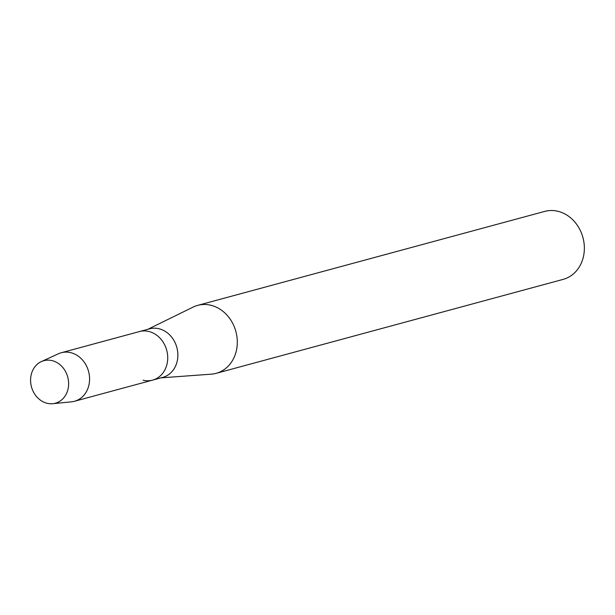 <?xml version="1.0" encoding="UTF-8"?>
<svg xmlns="http://www.w3.org/2000/svg" width="615" height="615" viewBox="0 0 615 615"><rect width="100%" height="100%" fill="white"/><g stroke="black" fill="none" stroke-linecap="round" stroke-linejoin="round"><path stroke-width="0.92" d="M52.144 360.628A22.032 18.788 -105.2 0 0 30.75 377.303A22.032 18.788 -105.2 0 0 47.063 403.279A22.032 18.788 -105.2 0 0 68.457 386.604A22.032 18.788 -105.2 0 0 52.144 360.628A22.032 18.788 -105.2 0 0 41.359 361.589A22.032 18.788 -105.2 0 0 30.811 383.622A22.032 18.788 -105.2 0 0 47.063 403.279A22.032 18.788 -105.2 0 0 52.759 403.701A22.032 18.788 -105.2 0 0 68.626 383.36A22.032 18.788 -105.2 0 0 52.144 360.628M143.111 380.193A25.154 21.448 -105.2 0 0 152.582 380.124L162.729 377.379A25.154 21.448 -105.2 0 0 177.797 352.949A25.154 21.448 -105.2 0 0 159.062 328.756A25.154 21.448 -105.2 0 0 149.583 328.825L139.436 331.57A25.154 21.448 -105.2 0 1 148.915 331.5A25.154 21.448 -105.2 0 0 139.436 331.57L61.3 352.733A25.154 21.448 -105.2 0 0 58.456 353.756L41.359 361.589M161.03 377.841L211.253 374.174A35.209 30.027 -105.2 0 0 216.103 373.351A35.209 30.027 -105.2 0 0 237.19 339.149A35.209 30.027 -105.2 0 0 210.96 305.278A35.209 30.027 -105.2 0 0 197.692 305.371A35.209 30.027 -105.2 0 0 193.087 307.108L147.884 329.286M216.103 373.351L563.163 279.371A35.209 30.027 -105.2 0 0 584.25 245.17A35.209 30.027 -105.2 0 0 558.02 211.299A35.209 30.027 -105.2 0 0 544.752 211.391L197.692 305.371M152.582 380.124A25.154 21.448 -105.2 0 0 167.649 355.693A25.154 21.448 -105.2 0 0 148.915 331.5A25.154 21.448 -105.2 0 1 167.649 355.693A25.154 21.448 -105.2 0 1 152.582 380.124L74.446 401.288A25.154 21.448 -105.2 0 0 89.506 376.857A25.154 21.448 -105.2 0 0 70.771 352.664A25.154 21.448 -105.2 0 0 61.3 352.733M52.759 403.701L71.471 401.833A25.154 21.448 -105.2 0 0 74.446 401.288"/></g></svg>
